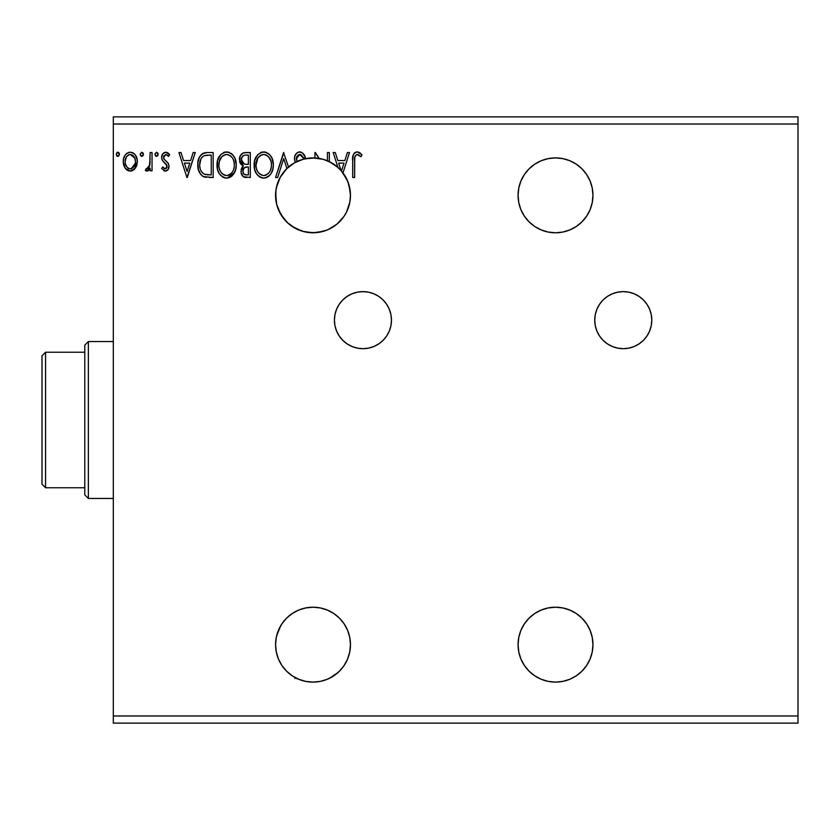 <?xml version="1.0" encoding="UTF-8"?>
<svg xmlns="http://www.w3.org/2000/svg" width="840" height="840" viewBox="0 0 840 840"><rect width="100%" height="100%" fill="white"/><g stroke="black" fill="none" stroke-linecap="round" stroke-linejoin="round"><path stroke-width="1.26" d="M639.072 296.405A28.529 28.529 0 0 0 623.259 291.627A28.529 28.529 0 0 1 651.788 320.156A28.529 28.529 0 0 1 623.259 348.684L628.835 348.128L634.179 346.51L639.114 343.875L643.44 340.326L646.989 336L649.625 331.065L651.242 325.721L651.788 320.156L651.242 314.591L649.625 309.236L646.989 304.3L643.44 299.975L639.114 296.425L634.179 293.79L628.835 292.173L623.259 291.627L617.694 292.173L612.35 293.79L607.415 296.425L603.089 299.975L599.54 304.3L596.904 309.236L595.287 314.591L594.741 320.156L595.287 325.721L596.904 331.065L599.54 336L603.089 340.326L607.415 343.875L612.35 346.51L617.694 348.128L623.259 348.684A28.529 28.529 0 0 1 594.741 320.156A28.529 28.529 0 0 1 623.259 291.627A28.529 28.529 0 0 0 594.741 320.135A28.529 28.529 0 0 0 623.227 348.684M347.109 343.885A28.529 28.529 0 0 0 362.911 348.684A28.529 28.529 0 0 1 334.415 320.156A28.529 28.529 0 0 1 362.943 291.627A28.529 28.529 0 0 0 347.13 296.405M347.056 296.457A28.529 28.529 0 0 0 334.415 320.114M334.415 320.187A28.529 28.529 0 0 0 347.078 343.854L352.023 346.51L357.378 348.128L362.943 348.684L368.508 348.128L373.863 346.51L378.798 343.875L383.114 340.326L386.663 336L389.298 331.065L390.925 325.721L391.471 320.156L390.925 314.591L389.298 309.236L386.663 304.3L383.114 299.975L378.798 296.425L373.863 293.79L368.508 292.173L362.943 291.627L357.378 292.173L352.023 293.79L347.099 296.425L342.772 299.975L339.224 304.3L336.588 309.236L334.961 314.591L334.415 320.156L334.961 325.721L336.588 331.065L339.224 336L342.772 340.326L347.099 343.875M569.835 610.071L576.313 613.525L569.835 610.071L562.811 607.94L555.513 607.215A37.443 37.443 0 0 1 592.956 644.658A37.443 37.443 0 0 1 555.513 682.101A37.443 37.443 0 0 1 518.07 644.658A37.443 37.443 0 0 1 555.513 607.215L548.205 607.94L541.18 610.071L534.702 613.525L529.032 618.188L524.381 623.857L520.916 630.336L518.784 637.361L518.07 644.658L518.784 651.966L520.916 658.99L524.381 665.458L529.032 671.139L534.702 675.791L541.18 679.255L548.205 681.387L555.513 682.101L562.811 681.387L569.835 679.255L576.313 675.791L581.984 671.139L586.646 665.458L581.984 671.139M586.646 216.143L590.1 209.664L592.231 202.64L592.956 195.342L592.231 188.034L590.1 181.01L586.646 174.541L581.984 168.861L576.313 164.209L569.835 160.745L562.811 158.613L555.513 157.899A37.443 37.443 0 0 1 592.956 195.342A37.443 37.443 0 0 1 555.513 232.785A37.443 37.443 0 0 1 518.07 195.342A37.443 37.443 0 0 1 555.513 157.899L548.205 158.613L541.18 160.745L534.702 164.209L529.032 168.861L524.381 174.541L520.916 181.01L518.784 188.034L518.07 195.342L518.784 202.64L520.916 209.664L524.381 216.143L529.032 221.812L534.702 226.475L541.18 229.929L548.205 232.06L555.513 232.785L562.811 232.06L569.835 229.929L576.313 226.475L581.984 221.812L586.646 216.143L581.984 221.812M302.568 231.294L313.016 232.785A37.443 37.443 0 0 1 297.161 161.416A37.443 37.443 0 0 1 313.016 157.899L303.513 159.128L294.389 162.866L286.534 168.872L283.248 172.631A37.443 37.443 0 0 0 280.539 176.715L278.355 181.188A37.443 37.443 0 0 0 276.801 185.861L280.529 176.736A37.443 37.443 0 0 0 278.366 181.167L279.457 178.731M277.147 206.062L280.906 214.599L287.123 222.39L295.229 228.281L301.57 230.99M292.016 226.338L287.091 222.359L280.906 214.599A37.443 37.443 0 0 0 295.197 228.27L292.173 226.443M275.719 192.066L275.982 200.844M283.269 172.609L286.744 168.661L280.529 176.736L286.524 168.882L294.409 162.855L303.524 159.117L313.016 157.899A37.443 37.443 0 0 0 294.409 162.855L288.53 167.013L283.574 152.544L275.572 177.513L277.662 177.513L283.731 158.571L286.913 168.494L280.214 177.282L276.37 187.646L275.635 193.137L276.623 204.152L280.781 214.389L287.752 222.978L292.11 226.401L302.085 231.147L307.493 232.376L316.197 232.649M304.238 231.735L307.293 232.344M295.229 228.281L304.332 231.767A37.443 37.443 0 0 0 313.016 232.785L304.332 231.756M286.514 168.893A37.443 37.443 0 0 0 283.28 172.589M275.856 190.785A37.443 37.443 0 0 0 275.572 195.667L275.572 195.584M275.635 197.39L275.572 195.72A37.443 37.443 0 0 0 275.951 200.645L275.856 190.754L277.41 183.782M277.767 207.953L276.99 205.527A37.443 37.443 0 0 0 278.313 209.391M278.344 209.465A37.443 37.443 0 0 0 280.76 214.358M283.752 218.694L278.366 209.517M306.432 607.803L313.016 607.215L305.718 607.94L298.694 610.071L292.215 613.525L286.545 618.188L281.883 623.857L278.429 630.336L276.297 637.361L275.572 644.658L276.297 651.966L278.429 658.99L281.883 665.458L286.545 671.139L292.215 675.791L298.694 679.255L305.718 681.387L313.016 682.101A37.443 37.443 0 0 1 275.572 644.658A37.443 37.443 0 0 1 313.016 607.215L319.536 607.793M317.741 232.481L327.096 230.034M327.653 229.803L324.965 230.832M323.568 231.263L313.016 232.785L323.253 231.357L328.115 229.603L336.903 224.175L343.875 216.552L346.51 212.09L349.808 202.303L350.417 197.169L350.312 191.993L347.981 181.923L342.983 172.883L349.503 152.544L347.413 152.544L344.852 160.545L337.838 160.545L335.276 152.544L333.175 152.544L337.943 167.391L329.343 161.637L329.343 152.544L327.421 152.544L327.421 160.776L323.389 159.359L327.421 160.776A37.443 37.443 0 0 0 319.179 158.403L321.605 158.897M308.805 232.543L313.016 232.785A37.443 37.443 0 0 0 342.983 172.883L349.503 152.544L347.413 152.544L344.852 160.545L337.838 160.545L335.276 152.544L333.175 152.544L337.943 167.391A37.443 37.443 0 0 1 341.03 170.489L338.656 163.107L344.022 163.107L341.492 171.024A37.443 37.443 0 0 0 329.343 161.637L329.343 152.544L327.421 152.544L327.421 160.776A37.443 37.443 0 0 1 329.343 161.637A37.443 37.443 0 0 0 319.179 158.403L314.937 152.544L314.937 157.941L304.899 158.791L297.161 161.416L296.447 157.836L298.41 154.844L301.287 154.928L303.776 158.624L305.34 157.364L302.6 152.985L299.135 151.946L296.552 153.279L294.777 156.324L294.514 159.611L295.302 162.351A37.443 37.443 0 0 0 288.53 167.013L290.252 165.617M290.945 225.593L288.508 223.65L290.945 225.593M284.634 219.765L287.49 222.726M280.906 214.599L283.742 218.684M278.639 210.158L280.14 213.255M279.489 178.678L278.114 181.786M303.524 159.117L300.647 159.999M312.858 157.899L313.016 157.899A37.443 37.443 0 0 1 314.937 157.941A37.443 37.443 0 0 0 313.016 157.899L323.348 159.348L313.016 157.899A37.443 37.443 0 0 1 332.262 163.222L332.315 163.254M331.264 162.645L323.369 159.359L331.233 162.624M348.401 183.099L348.842 184.433A37.443 37.443 0 0 0 336.053 165.816L340.977 170.436L345.366 176.484M344.988 175.844L347.592 180.957M348.81 184.359L348.401 183.078M349.02 185.041L350.459 195.163L350.06 200.802L350.459 195.132L349.503 186.942M350.375 192.749L350.007 189.483M350.038 200.981L349.534 203.606M345.145 214.567L346.447 212.205M569.835 160.745L571.641 161.553M586.646 174.541L587.391 175.707M586.646 623.857L590.1 630.336L586.646 623.857L581.984 618.188L576.313 613.525M305.277 681.293L302.788 680.683M297.864 678.899L297.003 678.856M285.894 670.467L282.397 666.215M281.253 664.493L278.933 660.146M278.208 658.455L277.925 657.71M277.914 657.678L276.329 652.134M276.15 651.189L275.646 646.884M275.635 646.832L275.583 645.529M275.594 643.472L276.066 638.6M276.423 636.741L276.623 635.88M276.623 635.849L280.781 625.611M280.802 625.579L281.442 624.55M282.576 622.86L283.931 621.086M283.952 621.065L285.663 619.091M287.028 617.704L292.173 613.557M292.11 613.599L297.98 610.375M299.838 609.609L304.5 608.202M321.31 608.15L326.456 609.714M327.653 610.197L333.385 613.242M334.698 614.135L336.882 615.804M336.935 615.846L338.73 617.442M339.948 618.639L344.043 623.69M344.558 624.477L347.245 629.475M347.949 631.166L349.808 637.697L350.459 643.976M350.448 645.708L349.933 650.937M349.65 652.418L347.76 658.623M347.214 659.904L345.796 662.75M345.786 662.781L344.715 664.598M343.728 666.089L342.983 667.118M337.943 672.609L329.343 678.363M286.755 222.023L285.999 221.267M282.544 217.098L281.463 215.502M276.423 203.259L276.161 201.925M275.572 195.478L275.583 194.838M276.15 188.811L276.329 187.866M281.411 175.266L282.356 173.859M291.617 164.619L292.845 163.79M297.864 161.102L301.507 159.705M305.277 158.708L309.288 158.078M325.458 160.02L327.39 160.766M343.728 173.911L344.148 174.541M347.435 180.59L347.76 181.377M347.918 208.908L347.477 209.979M344.558 215.534L344.043 216.31M339.948 221.361L338.73 222.558M334.698 225.866L333.385 226.758M113.316 124.016L798 124.016L798 715.985L113.316 715.985L113.316 116.886L798 116.886L113.316 116.886L113.316 715.985L798 715.985L798 723.114L113.316 723.114L798 723.114L798 124.016L113.316 124.016M313.016 682.101L320.324 681.387L327.348 679.255L333.827 675.791L339.497 671.139L344.148 665.458L347.613 658.99L349.745 651.966L350.459 644.658L349.745 637.361L347.613 630.336L344.148 623.857L339.497 618.188L333.827 613.525L327.348 610.071L320.324 607.94L313.016 607.215A37.443 37.443 0 0 1 350.459 644.658A37.443 37.443 0 0 1 313.016 682.101M273.336 164.923L272.066 158.361L269.64 154.613L265.913 152.219L261.482 152.229L257.775 154.675L254.657 160.587L254.657 169.523L256.442 173.67L259.56 176.915L262.721 178.08L266.07 177.797L269.084 176.001L271.1 173.523L272.8 169.376L273.336 164.923C273.42 157.815 270.218 153.478 263.708 151.903C257.197 153.531 254.016 157.909 254.132 165.039C254.006 172.242 257.25 176.61 263.855 178.154C270.312 176.453 273.473 172.042 273.336 164.923L273.305 163.8M236.208 164.923L234.948 158.361L232.523 154.613L228.795 152.219L224.364 152.229L220.647 154.675L217.539 160.587L217.539 169.523L219.324 173.67L222.442 176.915L225.603 178.08L228.942 177.797L231.956 176.001L233.972 173.523L235.672 169.376L236.208 164.923C236.303 157.815 233.09 153.478 226.579 151.903C220.08 153.531 216.888 157.909 217.014 165.039C216.888 172.242 220.122 176.61 226.727 178.154C233.195 176.453 236.355 172.042 236.208 164.923M193.158 152.544L195.248 152.544L187.247 177.513L195.248 152.544L193.158 152.544L190.596 160.545L183.582 160.545L181.02 152.544L178.93 152.544L186.931 177.513L195.248 152.544L193.158 152.544L190.596 160.545L183.582 160.545L181.02 152.544L178.93 152.544L186.931 177.513L178.93 152.544L181.02 152.544M158.13 154.308L156.524 152.229L154.948 153.941L155.316 155.684L156.524 156.387L157.731 155.684L158.13 154.308L156.524 152.229L154.928 154.308L156.524 156.387L158.13 154.308M143.399 154.308L141.803 152.229L140.228 153.941L140.595 155.684L141.803 156.387L143.01 155.684L143.399 154.308L141.803 152.229L140.207 154.308L141.803 156.387L143.399 154.308M119.374 154.665L118.492 152.428L117.107 152.428L116.204 154.308L117.107 156.198L118.492 156.198L119.374 154.665L117.8 156.387L119.406 154.308L117.8 152.229L116.204 154.308L117.8 156.387L116.76 155.904M135.46 168.084L136.889 164.997L137.225 159.989L135.608 155.431L133.371 153.09L130.273 152.229L127.186 153.101L124.95 155.431L123.648 158.403L123.27 162.477L124.267 166.614L126.095 169.312L128.73 170.909L131.828 170.909L134.474 169.302L137.319 161.616C137.372 156.44 135.02 153.31 130.273 152.229C125.538 153.31 123.197 156.44 123.239 161.616L125.108 168.105L130.273 171.108L135.46 168.084M150.129 152.544L152.04 152.544L150.129 152.544L149.688 165.564L148.628 167.969L147.368 168.84L146.234 168.546L145.32 170.489L147.924 170.825L150.129 168.105L150.129 170.793L152.04 170.793L152.04 152.544L152.04 170.793L152.04 152.544L150.129 152.544L149.825 164.934L145.32 170.489L146.779 171.108L150.129 168.105L150.129 170.793L152.04 170.793L150.129 170.793M165.354 171.108L168.137 169.512L168.966 165.596L167.937 162.781L164.021 159.138L163.706 156.377L165.91 154.466L168.546 156.387L169.649 154.697L167.99 152.943L165.701 152.229L162.635 153.993L161.648 157.5L162.498 160.703L166.971 165.553L166.036 168.63L164.451 168.672L162.771 166.95L161.648 168.515L165.354 171.108C167.832 170.594 169.05 168.998 169.008 166.32L168.389 163.517L164.021 159.138L163.569 157.405L165.91 154.466L168.546 156.387L169.649 154.697L165.701 152.229C162.971 152.806 161.627 154.56 161.648 157.5L162.278 160.314L166.625 164.756L167.087 166.415L165.228 168.872L162.771 166.95L161.648 168.515L165.354 171.108M207.365 152.544L202.514 153.615L199.385 157.248L197.915 162.519L198.356 169.523L200.75 174.478L203.448 176.61L213.171 177.513L213.171 152.544L207.365 152.544C200.708 153.458 197.526 157.511 197.809 164.714C197.516 169.838 199.395 173.796 203.448 176.61L213.171 177.513L213.171 152.544L213.171 177.513L209.381 177.513M245.301 152.544L250.289 152.544L243.401 152.849L240.219 155.883L239.642 161.616L240.807 164.136L243.348 166.016L241.553 168.378L241.091 172.526L243.296 176.673L250.289 177.513L250.289 152.544L250.289 177.513L250.289 152.544L245.301 152.544C241.406 153.153 239.442 155.516 239.411 159.632L243.348 166.016L241.017 171.328C241.048 175.256 242.959 177.324 246.761 177.513L246.162 177.492M354.627 160.902L354.837 157.048L356.36 154.697L358.25 154.675L361.011 156.713L361.988 154.791L359.93 152.817L357.273 151.903L355.257 152.407L353.514 154.34L352.727 158.981L352.706 177.513L354.627 177.513L354.627 160.902C354.039 157.847 354.931 155.704 357.284 154.466L361.011 156.713L361.988 154.791L357.273 151.903C353.451 153.206 351.929 156.125 352.706 160.65L352.706 177.513L354.627 177.513L354.711 158.015M586.646 665.458L590.1 658.99L592.231 651.966L592.956 644.658L592.231 637.361L590.1 630.336M346.605 211.89L346.941 211.208M343.896 216.521A37.443 37.443 0 0 0 348.925 205.936L348.705 206.672M290.272 165.596L294.399 162.855M275.856 190.733L276.119 189M276.56 186.827L276.791 185.892M275.572 195.72L275.594 194.292M276.297 202.671L275.814 199.584M280.161 213.287L278.471 209.79M287.5 222.737L284.666 219.797M324.912 230.843A37.443 37.443 0 0 0 326.319 230.339L325.143 230.769M288.53 167.013L283.574 152.544L275.572 177.513L277.662 177.513L283.731 158.571L286.913 168.494A37.443 37.443 0 0 1 288.53 167.013M296.447 157.836L297.161 161.416L296.373 158.697L299.869 154.466L303.776 158.624L305.34 157.364C304.5 154.308 302.631 152.492 299.723 151.903L299.733 151.903C296.247 152.67 294.494 154.917 294.462 158.666L295.302 162.351A37.443 37.443 0 0 1 297.161 161.416M294.683 160.555L294.514 159.611M314.937 152.544L314.937 157.941A37.443 37.443 0 0 1 319.179 158.403L315.378 152.544M319.179 681.597L319.179 681.597A37.443 37.443 0 0 1 314.937 682.059L314.937 682.059M113.316 723.114L113.316 715.985L113.316 723.114M798 116.886L798 124.016L798 116.886M118.933 152.849L119.28 153.5M134.463 169.323L131.061 171.066M127.27 170.258L126.683 169.848M124.246 166.561L123.722 165.154M123.669 164.976L123.344 163.317M123.344 159.978L123.459 159.233M123.648 158.382L123.9 157.584M124.246 156.734L124.961 155.421M125.916 154.161L126.745 153.405M128.688 152.428L129.434 152.281M131.103 152.281L133.024 152.891M133.875 153.447L134.809 154.34M135.618 155.442L136.216 156.503M137.298 160.808L137.298 162.488M136.889 164.987L136.3 166.593M134.841 154.382L133.371 153.09M130.893 154.508L133.487 155.967L134.736 158.046L130.284 154.466L129.077 154.654L130.284 154.466C133.78 155.369 135.492 157.742 135.408 161.606L135.114 159.201L135.408 161.606C135.482 165.48 133.78 167.905 130.284 168.872L130.284 168.872C126.788 167.895 125.087 165.47 125.16 161.606L125.234 162.823L125.16 161.606C125.076 157.742 126.777 155.358 130.284 154.466L132.573 155.179M131.492 168.672L130.284 168.872L133.854 166.803L135.334 162.834M129.066 168.672L127.092 167.276L125.454 164.052M128.604 154.833L126.357 156.944L129.087 154.644M125.444 159.191L125.16 161.606L126.357 156.944M131.271 168.735L135.272 163.285M143.315 155.022L143.01 155.684M142.936 152.849L143.283 153.5M148.848 170.1L148.228 170.636M147.913 170.825L147.368 171.034M146.779 171.108L145.32 170.489L146.234 168.546L147.63 168.767M146.234 168.546L147.095 168.872L146.234 168.546M149.299 166.782L150.129 158.676M150.087 161.816L150.045 162.603M150.003 163.38L149.825 164.934M158.035 155.022L157.731 155.673M156.156 156.334L155.484 155.904M157.657 152.849L158.004 153.5M164.756 171.045L164.199 170.856M163.674 170.572L164.209 170.867M161.648 168.515L162.771 166.95L163.244 167.601L162.771 166.95M165.028 168.851L165.648 168.809M166.036 168.63L166.887 167.517M166.982 167.234L166.036 164M167.087 166.415L166.845 165.197M165.239 163.285L164.703 162.876L165.239 163.285M161.794 158.939L161.679 158.225M161.879 155.662L162.183 154.802M162.194 154.78L162.635 154.004M166.656 152.345L168.851 153.657M169.649 154.697L168.546 156.387M168.042 155.694L167.454 155.096M164.167 155.453L163.716 156.366M163.684 156.471L163.59 157.857M163.569 157.405L164.22 159.432M165.491 160.597L166.74 161.564M168.809 167.99L168.599 168.63M168.578 168.683L167.674 170.09M167.601 170.173L165.784 171.087M167.612 170.163L168.137 169.512M187.089 171.486L184.401 163.107L189.777 163.107L187.089 171.486L184.401 163.107L189.777 163.107L187.089 171.486M206.378 177.356L204.981 177.125M204.887 177.103L204.183 176.904M203.059 176.41L203.794 176.757M202.661 176.179L201.999 175.707M198.996 171.507L198.723 170.772M198.65 170.552L198.366 169.575M198.345 169.47L198.083 168.21M197.946 167.202L197.873 166.467M197.841 163.622L197.915 162.54M199.385 157.248L199.059 157.952M201.085 154.76L202.587 153.573M203.081 153.332L205.107 152.722M205.18 152.712L206.273 152.586L205.18 152.712M206.819 152.554L206.273 152.586M200.718 170.226L200.434 169.481M200.203 168.703L199.826 166.603M201.222 158.34L202.923 156.408M201.558 157.836L202.23 157.028M204.351 155.621L211.25 155.106L211.25 174.951L204.466 174.248C201.054 172.095 199.479 168.924 199.731 164.714C199.49 160.808 200.928 157.826 204.047 155.747L205.579 155.337M205.81 174.636L205.128 174.478M208.593 174.919L207.197 174.825M203.826 173.943L202.976 173.366M200.728 159.306L199.731 164.714L200.886 158.959M236.082 167.171L235.914 168.294M235.683 169.355L235.4 170.352M235.095 171.203L234.602 172.368M234.581 172.41L227.293 178.133M225.582 178.07L223.44 177.46M223.062 177.272L222.464 176.925M220.721 175.466L219.334 173.702M217.98 170.94L217.539 169.512M217.203 167.822L217.13 167.297M217.14 162.761L217.245 161.994M218.453 157.994L219.272 156.503M223.535 152.534L224.343 152.24M224.396 152.219L225.424 151.988M227.703 151.988L228.795 152.219M231.053 153.321L232.386 154.476M232.554 154.644L233.877 156.366M233.888 156.387L232.523 154.613M234.959 158.393L235.4 159.547M235.946 161.71L236.082 162.655M236.177 163.79L236.082 162.687M230.947 176.799L231.956 176.001M219.292 156.46L218.568 157.773M218.957 164.136L218.935 165.039C218.809 159.285 221.382 155.757 226.643 154.466L225.74 154.528L226.643 154.466C231.829 155.757 234.381 159.254 234.287 164.923L234.192 163.139L234.287 164.923C234.413 170.657 231.861 174.206 226.643 175.591C221.403 174.269 218.841 170.751 218.935 165.039L219.345 161.448L221.834 156.681M223.23 155.516L226.191 154.487M233.604 169.439L234.024 167.811M231.903 172.704L229.257 174.951L227.094 175.571M220.174 170.898L221.078 172.4M219.334 168.567L219.03 166.845M220.248 171.034L219.356 168.62M221.529 172.966L222.527 173.975L221.529 172.966M225.75 175.518L223.692 174.783M224.868 175.308L225.466 175.466M225.561 154.56L224.858 154.739M220.742 158.109L220.07 159.359M233.195 159.442L233.72 160.828M231.399 156.702L232.459 158.099M230.024 155.505L231.378 156.671M227.546 154.528L228.417 154.728M227.692 175.487L228.438 175.297M228.9 175.119L231.494 173.197M234.266 165.827L234.192 166.74M245.039 177.366L243.894 177.02M242.834 176.295L241.773 174.815M241.332 173.691L241.091 172.547M241.133 169.859L241.826 167.79M242.298 167.066L243.348 166.016M242.445 165.553L241.637 164.997M240.807 164.136L239.789 162.162M239.495 158.361L239.925 156.566M240.503 155.358L241.3 154.266M241.374 154.182L240.881 154.78M242.823 153.09L243.359 152.859M244.377 177.198L245.564 177.44M245.48 164.304L247.401 164.388L244.346 164.094L241.332 159.632C241.511 156.566 243.128 155.064 246.183 155.106L248.378 155.106L248.378 164.388L244.713 164.189M243.673 163.821L241.752 161.742L241.437 158.55L241.427 160.724M241.332 159.632L242.046 156.944M244.115 155.327L245.039 155.159M244.083 167.979L242.928 171.276C243.033 168.368 244.514 166.929 247.391 166.95L248.378 166.95L248.378 174.951L245.311 174.846L243.768 173.985L246.383 174.951C244.083 174.846 242.939 173.628 242.928 171.276L244.083 167.979L247.391 166.95L245.9 167.055M243.768 173.985L242.928 171.276L243.705 173.911M243.285 169.291L243.117 169.827M242.088 162.383L242.771 163.191M241.479 158.329L243.275 155.662M243.107 172.704L242.97 172.001M247.391 166.95L248.378 166.95L248.378 174.951L246.383 174.951M273.21 167.129L273.042 168.284M272.8 169.376L272.517 170.352M272.223 171.213L271.73 172.347M271.709 172.4L271.079 173.554M270.48 174.447L269.073 176.012M267.54 177.135L266.081 177.797M263.855 178.154L264.422 178.133M262.731 178.08L261.618 177.849M260.19 177.272L259.591 176.925M257.828 175.445L256.431 173.649M255.097 170.94L254.667 169.543M254.132 165.039L254.163 163.905M254.258 162.803L254.373 161.994M255.097 159.149L254.762 160.188M255.685 157.773L257.754 154.697M260.663 152.534L261.461 152.24M261.513 152.219L262.542 151.988M264.852 151.988L265.902 152.219M268.191 153.332L271.005 156.366M271.016 156.387L269.64 154.613M272.076 158.393L272.517 159.547M273.063 161.71L273.21 162.666M256.084 164.136L256.053 165.039C255.927 159.285 258.5 155.757 263.771 154.466L262.868 154.528L263.771 154.466C268.957 155.757 271.509 159.254 271.415 164.923L271.32 163.139L271.415 164.923C271.53 170.657 268.979 174.206 263.771 175.591C258.531 174.269 255.959 170.751 256.053 165.039L257.859 158.109L261.135 155.064L259.728 155.978M268.517 156.702L266.396 155.053L268.495 156.671L270.837 160.828M271.394 165.837L271.183 167.633L271.394 165.837M269.031 172.704L266.385 174.951L264.222 175.571M257.303 170.898L258.206 172.4M256.463 168.567L256.158 166.845M257.376 171.034L256.473 168.62M258.647 172.966L259.654 173.975L258.647 172.966M262.678 154.56L263.319 154.487M258.384 157.353L257.197 159.359M270.322 159.442L269.588 158.099M264.663 154.528L265.534 154.728M264.821 175.487L265.545 175.297M266.028 175.119L268.611 173.197M271.183 167.633L270.396 170.321M270.438 170.237L270.732 169.439M270.994 168.515L271.152 167.811M277.662 177.513L275.572 177.513L283.899 152.544M300.248 151.935L301.035 152.103M304.227 155.012L303.86 154.434M305.34 157.364L303.776 158.624L303.145 157.259M301.77 155.327L300.605 154.591M300.605 154.581L299.492 154.487M298.389 154.865L297.801 155.264M296.93 156.387L296.667 156.975M296.373 158.697L296.541 159.957M295.292 155.032L296.856 152.996M297.486 152.534L299.093 151.946M299.135 151.946L299.723 151.903M327.421 152.544L329.343 152.544M319.179 158.403A37.443 37.443 0 0 0 314.937 157.941M333.175 152.544L335.276 152.544M347.413 152.544L349.503 152.544M342.983 172.883A37.443 37.443 0 0 0 341.492 171.024A37.443 37.443 0 0 1 342.983 172.883M354.627 177.513L352.706 177.513M353.199 155.117L353.052 155.662M353.199 155.096L353.504 154.35M353.945 153.615L354.669 152.828M355.278 152.397L356.401 151.988M357.273 151.903L358.68 152.155M361.988 154.791L361.011 156.713L360.423 156.198M361.011 156.713L357.042 154.487L358.544 154.822M355.173 156.009L354.837 157.048L355.173 156.009M134.736 158.046L135.334 160.388M129.077 168.672L127.995 168.116M125.444 164.031L125.234 162.823M209.181 155.106L211.25 155.106L211.25 174.951L209.99 174.951M202.188 172.62L201.747 172.074M206.588 155.211L207.879 155.127M221.246 157.364L222.6 155.978M233.877 161.375L234.192 163.139M232.932 171.066L232.491 171.853M223.251 174.51L222.527 173.975M246.183 155.106L248.378 155.106L248.378 164.388L247.401 164.388M257.859 158.109L258.962 156.671M260.348 155.516L261.986 154.739M270.994 161.375L271.32 163.139M270.06 171.066L269.619 171.853M261.996 175.308L259.654 173.975M341.03 170.489L338.656 163.107L344.022 163.107L341.492 171.024A37.443 37.443 0 0 0 341.03 170.489M295.302 677.649L294.945 678.531M341.492 668.976L341.492 668.976A37.443 37.443 0 0 1 341.03 669.512L341.03 669.512M339.465 168.829L336.074 165.837M349.461 186.743L347.141 179.917L341.008 170.468M349.85 202.115L350.459 195.163M348.936 205.926L349.766 202.503M347.13 179.886L348.831 184.411M332.43 163.317L333.732 164.147M333.953 164.293L335.947 165.743M326.33 230.339L323.526 231.273L326.33 230.339A37.443 37.443 0 0 0 343.854 216.584M318.339 232.407L323.327 231.336M313.163 232.785L317.93 232.459M362.975 348.684A28.529 28.529 0 0 0 391.471 320.135A28.529 28.529 0 0 0 362.943 291.627A28.529 28.529 0 0 1 391.471 320.156A28.529 28.529 0 0 1 362.943 348.684L357.378 348.128M383.114 299.975L378.798 296.425M339.224 336L342.772 340.326M617.694 348.128L623.259 348.684A28.529 28.529 0 0 0 639.093 343.885M639.135 343.854A28.529 28.529 0 0 0 651.788 320.187M651.788 320.114A28.529 28.529 0 0 0 639.156 296.457M634.179 346.51L635.723 345.818M84.788 352.244L84.788 494.886L88.358 498.456L88.358 341.544L84.788 345.114L84.788 352.244L84.788 345.114L88.358 341.544L88.358 498.456L113.316 498.456L88.358 498.456L84.788 494.886L84.788 352.244L45.57 352.244L45.57 487.757L84.788 487.757L45.57 487.757L45.57 352.244L42 355.814L42 484.187L42 355.814L45.57 352.244L84.788 352.244M113.316 341.544L88.358 341.544L113.316 341.544M42 484.187L45.57 487.757L42 484.187"/></g></svg>
